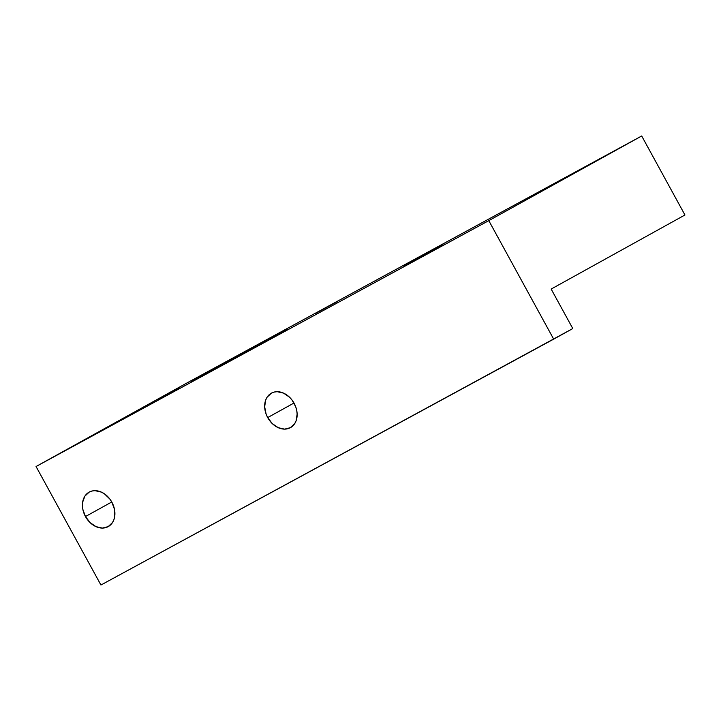 <?xml version="1.0" encoding="UTF-8"?>
<svg xmlns="http://www.w3.org/2000/svg" width="721" height="721" viewBox="0 0 721 721"><rect width="100%" height="100%" fill="white"/><g stroke="black" fill="none" stroke-linecap="round" stroke-linejoin="round"><path stroke-width="1.08" d="M403.724 265.959L442.919 244.572L403.724 265.959M524.455 200.393L563.651 179.006L524.455 200.393M294.105 403.237A19.701 15.024 61 0 1 290.446 427.643A19.701 15.024 61 0 1 267.698 417.576L293.988 403.021L267.698 417.576L272.322 423.642L278.252 427.697L284.588 429.121L290.365 427.688L294.7 423.633L296.106 420.794L297.142 414.043L296.719 410.393L295.7 406.743L292.005 400.002L289.481 397.172L283.551 393.116L277.215 391.692L274.196 392.062L271.438 393.125L267.103 397.181L265.698 400.02L264.661 406.77L266.103 414.07L267.698 417.576A19.701 15.024 61 0 1 271.357 393.17A19.701 15.024 61 0 1 294.105 403.237M111.881 502.204A19.701 15.024 61 0 1 108.213 526.609A19.701 15.024 61 0 1 85.466 516.542L111.764 501.987L85.466 516.542L90.098 522.617L96.028 526.663L102.364 528.087L108.132 526.654L112.467 522.599L113.873 519.76L114.702 516.524L114.495 509.359L111.881 502.204L109.781 498.968L104.392 493.813L101.319 492.082L94.983 490.659L91.973 491.028L89.215 492.092L84.88 496.147L82.645 502.222L82.437 505.736L82.852 509.387L85.466 516.542A19.701 15.024 61 0 1 89.134 492.137A19.701 15.024 61 0 1 111.881 502.204M229.9 359.914L251.674 348.036L229.9 359.914M243.184 353.461L264.967 341.574L243.184 353.461M315.266 313.554L337.04 301.675L315.266 313.554M157.818 399.822L179.592 387.943L157.818 399.822M287.481 329.028L191.66 381.301L287.481 329.028M100.931 585.019L572.789 328.56L553.674 339.14L488.793 220.635L641.699 135.981L684.95 214.984L551.159 289.058L572.789 328.56L551.159 289.058L684.95 214.984L641.699 135.981L188.956 381.86L36.05 466.514L488.793 220.635L641.699 135.981L188.956 381.86L36.05 466.514L100.931 585.019L36.05 466.514L488.793 220.635L553.674 339.14L100.931 585.019"/></g></svg>
